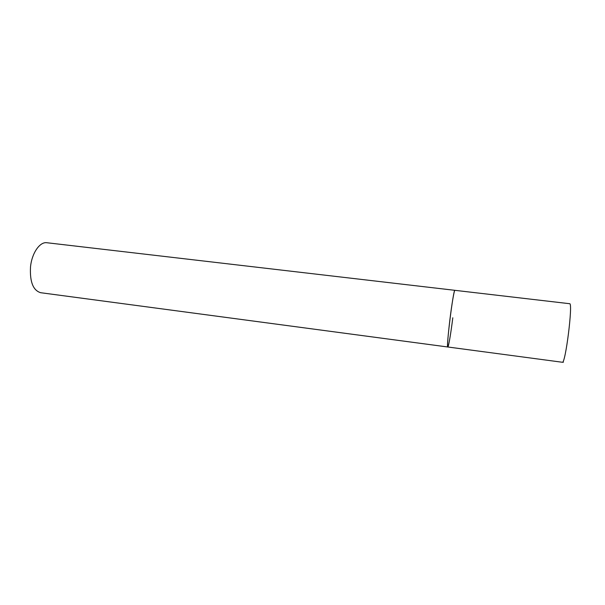 <?xml version="1.0" encoding="UTF-8"?>
<svg xmlns="http://www.w3.org/2000/svg" width="605" height="605" viewBox="0 0 605 605"><rect width="100%" height="100%" fill="white"/><g stroke="black" fill="none" stroke-linecap="round" stroke-linejoin="round"><path stroke-width="0.91" d="M452.797 317.784C450.937 333.022 448.517 347.346 447.813 346.99L40.656 292.707C33.139 290.445 29.751 281.892 30.5 267.047C31.785 253.14 39.847 241.546 46.895 242.741L454.892 290.324C453.417 288.472 445.915 348.563 447.813 346.99C447.224 345.485 447.927 336.357 449.908 319.599C451.837 303.808 454.242 289.818 454.892 290.324L569.638 303.71C573.207 302.379 565.425 364.565 562.31 362.251L563.489 362.153M447.813 346.99L562.31 362.251"/></g></svg>
